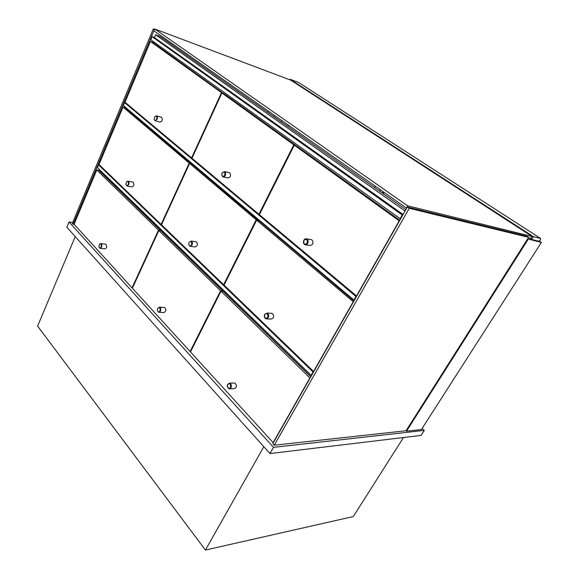 <?xml version="1.0" encoding="UTF-8"?>
<svg xmlns="http://www.w3.org/2000/svg" width="579" height="579" viewBox="0 0 579 579"><rect width="100%" height="100%" fill="white"/><g stroke="black" fill="none" stroke-linecap="round" stroke-linejoin="round"><path stroke-width="0.87" d="M72.657 222.517L69.017 221.989L66.846 227.229L269.966 453.552L421.063 435.422L424.298 430.392L422.134 428.409M269.966 453.552L273.505 447.35L424.298 430.392M69.017 221.989L273.505 447.35M263.814 446.699L205.429 550.05L353.306 516.548L403.447 437.536M205.429 550.05L37.606 326.086L75.241 236.587M527.628 238.91L541.394 242.442L421.411 429.538L406.509 431.189L406.053 430.754L528.62 237.347L409.252 208.31L407.377 206.993L526.912 236.239L528.62 237.347M539.353 241.117L541.394 242.442M274.518 115.554L273.961 116.705M528.2 239.279L406.509 431.189M540.316 240.147L538.919 241.219L531.652 239.467L533.418 236.681L540.67 238.476L540.316 240.147M289.956 79.844L290.209 79.316L533.418 236.681M540.67 238.476L298.59 82.471L290.209 79.316M406.675 208.237L154.014 30.875L154.796 29.001L290.622 80.09L532.137 236.507L530.957 238.36L528.374 237.737M529.351 237.976L531.652 239.467M383.052 193.56L383.747 192.308M383.168 191.895L382.466 193.154M379.831 191.294L380.526 190.042M287.741 126.417L288.32 125.252M375.322 186.387L374.635 187.632M281.734 120.62L281.162 121.778M383.891 192.409L383.197 193.668M288.48 125.361L287.901 126.526M409.252 208.31L274.243 445.222L272.81 443.644L407.377 206.993M274.243 445.222L406.053 430.754M154.615 29.449L153.283 28.95L154.492 29.732M153.283 28.95L72.295 223.385L73.128 224.29L154.303 29.667M74.242 224.449L73.128 224.29M268.511 111.327L267.961 112.478M405.083 211.038L155.577 34.747L159.905 36.347L405.872 209.641M153.536 41.746L153.153 42.658M155.577 34.747L154.412 37.541L152.103 36.694L150.808 39.792L400.567 218.971M152.103 36.694L402.246 214.983L400.053 218.855M402.767 215.106L402.246 214.983M154.412 37.541L403.1 214.512M354.449 300.081L353.914 300.031L355.947 296.448L124.594 102.606L125.918 102.982M355.947 296.448L356.483 296.499M353.914 300.031L123.37 105.537L124.594 102.606M125.708 108.172L125.911 107.68M99.82 169.973L99.479 170.776L310.937 376.589M99.624 165.109L98.589 164.892L97.438 167.664L311.133 375.293L311.683 375.279M98.589 164.892L313.029 371.964L311.133 375.293M313.572 371.957L313.029 371.964M154.796 29.001L407.623 205.798L406.292 208.143M532.137 236.507L407.623 205.798M223.501 93.501L152.472 42.173L150.424 41.435L125.035 102.244L191.584 157.929L221.489 92.676L150.424 41.435M223.566 93.364L221.489 92.676M192.062 158.045L191.584 157.929M96.773 169.929L74.083 224.276L132.048 287.857L158.487 230.16L96.773 169.929L98.828 170.342L160.593 230.478L158.487 230.16M132.526 287.901L132.048 287.857M161.599 224.5L161.121 224.42L189.217 163.097L123.016 107.072L99.023 164.53L161.121 224.42M191.215 163.792L125.071 107.643L123.016 107.072M191.309 163.589L189.217 163.097M310.843 376.763L223.118 291.36L220.997 291.172L190.491 351.96L273.129 442.602L309.895 377.935L220.997 291.172M353.436 301.862L256.642 220.158L224.044 285.114L313.572 371.465L353.154 301.84M353.95 300.95L258.741 220.534L256.642 220.158M399.821 220.281L296.339 145.77L294.27 145.17L259.392 214.671L356.512 295.934L399.206 220.838L294.27 145.17M156.656 119.158C155.476 120.895 154.629 120.808 154.108 118.89L154.998 116.401C156.634 115.713 157.191 116.632 156.656 119.158M154.195 119.44L154.933 120.707L157.097 119.375C157.654 117.783 157.502 116.625 156.656 115.894L154.919 116.473M155.44 120.845L159.898 122.053C162.272 121.525 162.851 119.933 161.621 117.276L161.114 117.132M128.248 184.498C127.242 186.033 126.454 185.968 125.889 184.303L126.598 181.77C128.191 181.053 128.741 181.965 128.248 184.498M126.027 184.831L126.801 185.917L128.676 184.708C129.226 183.058 129.045 181.878 128.125 181.176L126.562 181.806M127.264 186.011L131.78 186.879C134.01 186.163 134.451 184.592 133.105 182.161L132.634 182.067M101.093 246.972C100.239 248.319 99.523 248.282 98.929 246.857L99.472 244.244C101.007 243.527 101.542 244.439 101.093 246.972M99.11 247.349L99.885 248.268L101.506 247.168C102.049 245.467 101.832 244.273 100.855 243.593L99.639 244.027M100.305 248.319L104.871 248.869C106.941 247.993 107.26 246.437 105.834 244.222L105.421 244.172M307.203 243.122C304.554 245.105 303.447 244.193 303.881 240.386C306.523 238.389 307.63 239.301 307.203 243.122M307.717 243.375C308.506 241.436 308.231 239.959 306.884 238.939C305.712 238.447 304.713 238.874 303.888 240.22C303.106 242.167 303.389 243.643 304.749 244.656C305.915 245.134 306.899 244.707 307.717 243.375M305.9 244.837L309.736 245.453C313.145 244.989 313.854 243.093 311.857 239.771L310.706 239.576M267.759 317.386C265.305 319.109 264.285 318.139 264.697 314.469C267.151 312.732 268.171 313.709 267.759 317.386M268.258 317.625C269.04 315.548 268.67 314.028 267.158 313.073L264.733 314.267C263.959 316.351 264.328 317.871 265.855 318.819L268.258 317.625M266.818 318.87L270.921 319.094C274.033 318.189 274.468 316.286 272.224 313.391L271.254 313.333M230.493 387.546C228.213 389.045 227.279 388.017 227.677 384.485C229.95 382.98 230.891 384 230.493 387.546M227.352 386.432L229.052 388.856L230.985 387.771C231.738 385.571 231.303 384.029 229.675 383.153L227.728 384.239L227.337 385.694M229.82 388.835L234.184 388.683C236.956 387.416 237.166 385.527 234.806 383.016L234.032 383.037M222.524 291.302L222.705 290.955L220.585 290.767L158.841 230.507L132.381 288.219L190.107 351.533L220.585 290.767M190.701 351.54L190.107 351.533M222.705 290.955L160.94 230.818L158.841 230.507M258.154 220.433L191.692 163.908L189.601 163.416L161.476 224.768L223.624 284.709L256.193 219.774L189.601 163.416M258.292 220.158L256.193 219.774M224.218 284.767L223.624 284.709M221.895 92.973L191.967 158.248L258.943 214.295L293.785 144.815L221.895 92.973L223.972 93.653L295.855 145.416L293.785 144.815M259.53 214.404L258.943 214.295M160.014 310.988C158.849 312.486 157.973 312.219 157.394 310.185L157.705 308.397C159.63 306.892 160.397 307.753 160.014 310.988M157.582 310.981L158.682 312.291L160.47 311.198C161.1 309.287 160.803 307.941 159.565 307.167L157.749 308.303M159.239 312.32L163.763 312.573C166.159 311.56 166.455 309.859 164.646 307.485L164.081 307.449M191.577 244.823C190.1 246.553 189.152 246.169 188.747 243.672L189.094 242.34C191.157 240.676 191.982 241.501 191.577 244.823M188.819 244.591L189.905 246.249L192.04 245.047C192.691 243.216 192.431 241.892 191.28 241.067L189.13 242.275M190.563 246.336L194.964 246.936C197.584 246.162 198.04 244.447 196.332 241.79L195.666 241.696M224.768 175.242C222.922 177.217 221.931 176.718 221.8 173.743L222.126 172.86C224.326 171.044 225.202 171.84 224.768 175.242M221.721 174.72L222.72 176.79C223.689 177.203 224.529 176.761 225.245 175.473C225.897 173.736 225.701 172.433 224.645 171.579L222.133 172.839M223.458 176.957L227.735 177.927C230.558 177.435 231.202 175.712 229.66 172.745L228.915 172.571M161.621 117.276L156.656 115.894M133.105 182.161L128.125 181.176M105.834 244.222L100.855 243.593M311.857 239.771L306.884 238.939M272.224 313.391L267.158 313.073M234.806 383.016L229.675 383.153M164.646 307.485L159.565 307.167M196.332 241.79L191.28 241.067M229.66 172.745L224.645 171.579"/></g></svg>
